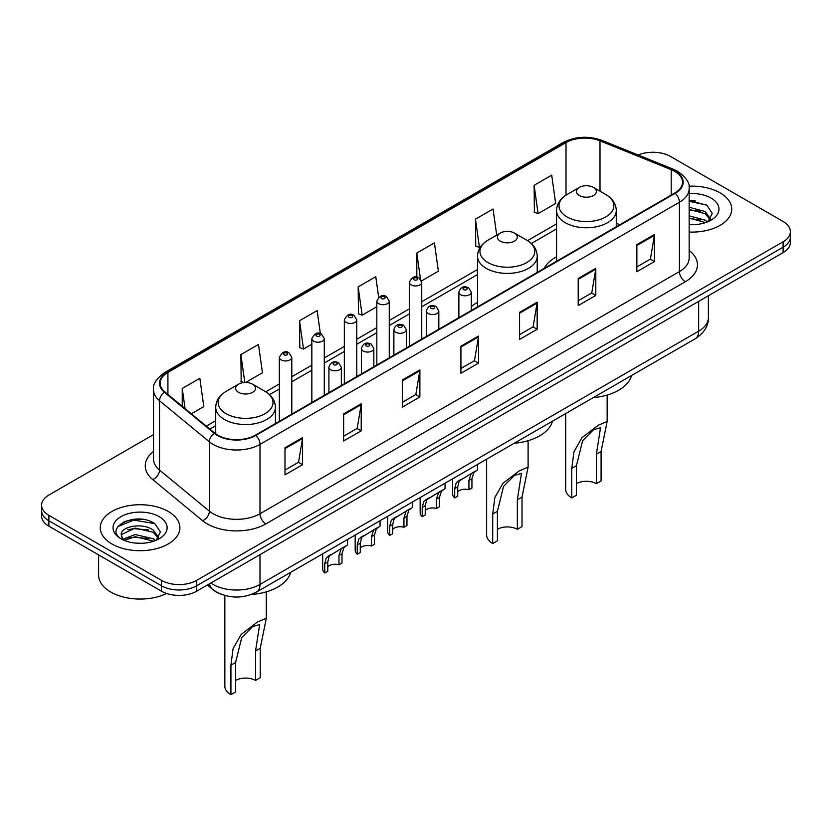 <?xml version="1.0" encoding="UTF-8"?>
<svg xmlns="http://www.w3.org/2000/svg" width="832" height="832" viewBox="0 0 832 832"><rect width="100%" height="100%" fill="white"/><g stroke="black" fill="none" stroke-linecap="round" stroke-linejoin="round"><path stroke-width="1.25" d="M477.516 302.453A43.961 25.376 0 0 0 471.307 306.571M556.566 256.818A43.961 25.376 0 0 0 544.19 268.403M220.553 593.996A24.877 14.362 180 0 1 213.543 590.127L207.355 585.031M143.395 519.49A33.176 19.157 0 0 0 123.978 521.799M695.24 200.886A33.176 19.157 0 0 0 689.146 200.866M153.525 434.626L48.89 495.04A24.877 14.362 0 0 0 41.6 505.201L41.6 516.038A24.877 14.362 0 0 0 48.89 526.188L161.481 591.198A24.877 14.362 0 0 0 196.674 591.198L783.11 252.616A24.877 14.362 0 0 0 790.4 242.466L790.4 237.047A24.877 14.362 0 0 1 783.11 247.198A24.877 14.362 0 0 0 790.4 237.047L790.4 231.629A24.877 14.362 0 0 0 783.11 221.468L670.519 156.468A24.877 14.362 0 0 0 638.217 155.033M41.6 505.201A24.877 14.362 0 0 0 48.89 515.362L161.481 580.362A24.877 14.362 0 0 0 196.674 580.362L196.674 585.78L783.11 247.198L196.674 585.78A24.877 14.362 0 0 1 161.481 585.78A24.877 14.362 0 0 0 196.674 585.78L196.674 591.198M48.89 515.362L48.89 520.77L161.481 585.78L48.89 520.77A24.877 14.362 0 0 1 41.6 510.619A24.877 14.362 0 0 0 48.89 520.77L48.89 526.188M720.075 192.858A39.811 22.984 0 0 0 688.958 186.191A39.811 22.984 0 0 1 720.075 192.858A39.811 22.984 0 0 1 731.734 209.113A39.811 22.984 0 0 0 720.075 192.858M168.23 511.462A39.811 22.984 0 0 0 124.842 506.48A39.811 22.984 0 0 0 100.266 527.717A39.811 22.984 0 0 0 111.925 543.972A39.811 22.984 0 0 0 155.314 548.954A39.811 22.984 0 0 0 179.889 527.717A39.811 22.984 0 0 0 168.23 511.462A39.811 22.984 0 0 0 124.842 506.48A39.811 22.984 0 0 0 100.266 527.717A39.811 22.984 0 0 0 111.925 543.972A39.811 22.984 0 0 0 155.314 548.954A39.811 22.984 0 0 0 179.889 527.717A39.811 22.984 0 0 0 168.23 511.462M674.742 171.361A26.541 15.319 180 0 1 682.51 182.198A26.541 15.319 180 0 1 674.742 193.024L255.32 435.178A26.541 15.319 180 0 1 214.812 433.139L164.965 392.028A26.541 15.319 180 0 1 160.16 383.24A26.541 15.319 180 0 1 167.929 372.414L566.01 142.584A26.541 15.319 180 0 1 600.007 140.858L671.195 169.645A26.541 15.319 180 0 1 674.742 171.361M675.21 171.09A27.206 15.704 0 0 0 671.58 169.333L600.382 140.546A27.206 15.704 0 0 0 565.542 142.314L167.461 372.143A27.206 15.704 0 0 0 164.414 392.257L214.261 433.358A27.206 15.704 0 0 0 255.788 435.448L675.21 193.305A27.206 15.704 0 0 0 675.21 171.09M284.991 447.772L284.991 474.864L302.578 464.703L302.578 437.622L284.991 447.772M284.991 470.059L298.542 462.238L302.515 438.516A6.635 3.827 -120 0 0 302.578 437.622M298.418 462.301L302.578 464.703M343.637 413.92L343.637 441.002L361.223 430.851L361.223 403.759L343.637 413.92M343.637 436.197L357.188 428.376L361.15 404.664A6.635 3.827 -120 0 0 361.223 403.759M357.063 428.449L361.223 430.851M402.282 380.058L402.282 407.15L419.869 396.989L419.869 369.907L402.282 380.058M402.282 402.345L415.823 394.514L419.796 370.802A6.635 3.827 -120 0 0 419.869 369.907M415.709 394.586L419.869 396.989M636.854 244.629L636.854 271.721L654.451 261.56L654.451 234.468L636.854 244.629M636.854 266.906L650.406 259.085L654.378 235.373A6.635 3.827 -120 0 0 654.451 234.468M650.281 259.158L654.451 261.56M578.209 278.491L578.209 305.573L595.806 295.412L595.806 268.33L578.209 278.491M578.209 300.768L591.76 292.947L595.733 269.225A6.635 3.827 -120 0 0 595.806 268.33M591.646 293.01L595.806 295.412M519.563 312.343L519.563 339.435L537.16 329.274L537.16 302.193L519.563 312.343M519.563 334.63L533.114 326.799L537.087 303.087A6.635 3.827 -120 0 0 537.16 302.193M533 326.872L537.16 329.274M460.918 346.206L460.918 373.287L478.514 363.137L478.514 336.045L460.918 346.206M460.918 368.482L474.469 360.662L478.442 336.95A6.635 3.827 -120 0 0 478.514 336.045M474.354 360.734L478.514 363.137M689.146 232.045A39.811 22.984 0 0 0 731.734 209.113A39.811 22.984 0 0 1 689.146 232.045M196.674 580.362L783.11 241.79A24.877 14.362 0 0 0 790.4 231.629M245.544 382.512L262.454 372.746L258.482 344.438L240.885 354.598L241.176 381.524M191.35 413.795L203.809 406.598L199.836 378.3L182.239 388.461L182.239 406.286M421.533 280.904L438.381 271.17L434.418 242.871L416.822 253.022L416.822 277.108M496.725 235.134L493.054 209.009L475.467 219.17L475.748 246.095M534.113 185.307L538.086 213.616L555.672 203.455L551.699 175.157L534.113 185.307L534.394 212.233M320.362 333.632L317.127 310.586L299.53 320.746L299.811 347.662M378.654 297.263L375.773 276.723L358.176 286.884L358.457 313.81M358.176 286.884L362.149 315.182L376.823 306.717M362.149 315.182L358.176 313.706M416.822 253.022L420.472 279.042M475.467 219.17L479.44 247.468L480.511 246.854M479.44 247.468L475.467 245.981M538.086 213.616L534.113 212.129M299.53 320.746L303.503 349.045L311.844 344.23M303.503 349.045L299.53 347.558M244.005 382.585L240.885 381.42M240.885 354.598L244.806 382.522M182.239 388.461L185.068 408.616M689.146 224.422L693.711 224.692M689.146 215.821L705.182 220.168L707.366 221.926M689.146 217.974L705.578 222.591M689.146 207.23L705.182 211.567L710.559 219.003M689.146 209.373L705.182 213.72L710.143 219.565M689.146 224.64A27.04 15.61 0 0 0 711.038 220.147A27.04 15.61 0 0 0 711.038 198.068A27.04 15.61 0 0 0 689.146 193.586M708.011 221.666L712.244 213.346L706.888 205.265L689.146 200.429M689.146 201.261L706.524 205.026M689.146 209.862L700.534 211.349M689.146 218.462L700.534 219.95M565.687 413.556L565.687 489.424A20.738 11.97 0 0 0 571.761 497.89L571.761 468.385L573.924 451.838L581.974 437.653L598.364 425.194L607.152 421.47L601.078 451.454L601.078 480.958L596.388 483.673A14.102 8.143 0 0 0 576.451 483.673M596.388 483.673L596.388 454.158L600.517 427.721L593.486 429.77L582.587 440.742L576.451 465.67L576.451 495.186L571.761 497.89M579.384 195.53A9.953 5.741 0 0 0 593.455 195.53A9.953 5.741 0 0 0 593.455 187.408L605.81 194.542A27.425 15.839 0 0 1 605.81 216.934A27.425 15.839 0 0 1 567.029 216.934A27.425 15.839 0 0 1 567.029 194.542C560.269 198.557 556.785 203.882 556.566 210.527A29.858 17.233 0 0 0 565.313 222.716A29.858 17.233 0 0 0 597.844 226.45A29.858 17.233 0 0 0 616.273 210.527C616.054 203.882 612.57 198.557 605.81 194.542L593.455 187.408A9.953 5.741 0 0 0 579.384 187.408A9.953 5.741 0 0 0 579.384 195.53M593.258 397.634A45.614 26.333 0 0 0 631.519 375.544M486.637 459.191L486.637 535.07A20.738 11.97 0 0 0 492.71 543.535L492.71 514.02L494.863 497.484L502.923 483.298L519.314 470.829L528.102 467.116L522.028 497.089L522.028 526.604L517.338 529.308A14.102 8.143 0 0 0 497.401 529.308M517.338 529.308L517.338 499.803L521.466 473.366L514.436 475.415L503.537 486.377L497.401 511.316L497.401 540.821L492.71 543.535M500.334 241.176A9.953 5.741 0 0 0 514.405 241.176A9.953 5.741 0 0 0 514.405 233.054L526.76 240.188A27.425 15.839 0 0 1 526.76 262.579A27.425 15.839 0 0 1 487.978 262.579A27.425 15.839 0 0 1 487.968 240.188C481.218 244.192 477.734 249.527 477.516 256.173A29.858 17.233 0 0 0 486.252 268.362A29.858 17.233 0 0 0 518.794 272.095A29.858 17.233 0 0 0 537.222 256.173C537.004 249.527 533.52 244.192 526.76 240.188L514.405 233.054A9.953 5.741 0 0 0 500.334 233.054A9.953 5.741 0 0 0 500.334 241.176M514.207 443.279A45.614 26.333 0 0 0 552.469 421.19M224.848 595.473L224.848 686.202A20.738 11.97 0 0 0 230.922 694.668L230.922 665.163L233.085 648.617L241.134 634.431L257.525 621.972L266.313 618.249L260.239 648.232L260.239 677.747L255.549 680.451A14.102 8.143 0 0 0 235.612 680.451M255.549 680.451L255.549 650.946L259.678 624.51L252.647 626.558L241.748 637.52L235.612 662.449L235.612 691.964L230.922 694.668M238.545 392.319A9.953 5.741 0 0 0 252.616 392.319A9.953 5.741 0 0 0 252.616 384.186L264.971 391.321A27.425 15.839 0 0 1 264.971 413.722A27.425 15.839 0 0 1 226.19 413.722A27.425 15.839 0 0 1 226.19 391.321C219.43 395.335 215.946 400.67 215.727 407.306A29.858 17.233 0 0 0 224.463 419.494A29.858 17.233 0 0 0 257.005 423.238A29.858 17.233 0 0 0 275.434 407.306C275.215 400.67 271.731 395.335 264.971 391.321L252.616 384.186A9.953 5.741 0 0 0 238.545 384.186A9.953 5.741 0 0 0 238.545 392.319M251.233 594.516A45.614 26.333 0 0 0 290.68 572.333M98.613 554.902L98.613 575.12A41.465 23.941 0 0 0 110.76 592.051A41.465 23.941 0 0 0 166.66 593.486M135.554 543.109L141.866 543.296M123.146 539.136L135.231 534.529L153.338 538.772L155.532 540.53M124.259 540.301L135.231 536.682L153.733 541.195M123.344 539.978L121.399 535.434A18.751 10.826 0 0 0 124.426 540.446M158.725 537.607L153.338 530.171C142.085 521.768 118.924 526.958 121.399 535.434L121.326 534.612M121.451 535.704L121.971 534.3L135.231 528.081L153.338 532.314L158.298 538.169M156.166 540.259L160.41 531.95L155.043 523.869C136.074 510.234 102.357 528.206 121.826 539.219L122.793 539.812M159.203 516.672A27.04 15.61 0 0 0 120.962 516.672A27.04 15.61 0 0 0 120.962 538.751A27.04 15.61 0 0 0 159.203 538.751A27.04 15.61 0 0 0 159.203 516.672M117.874 526.583L133.754 520.062L154.679 523.63M127.795 529.745L133.754 528.663L148.689 529.953M127.795 538.346L133.754 537.264L148.689 538.543M457.735 491.785A8.289 4.784 180 0 1 468.915 489.746L468.915 480.459L470.954 474.188L472.378 472.857L459.222 480.958L457.735 486.918L457.735 496.205L454.709 497.952A12.438 7.186 180 0 1 452.65 494L452.65 478.816M454.709 497.952L454.709 488.665L456.29 482.654L473.377 472.274M477.526 464.454L477.526 469.882L473.886 472.493L471.942 478.712L471.942 487.999L468.915 489.746M458.13 481.083L461.146 479.346L458.13 481.083M425.246 510.536A8.289 4.784 180 0 1 436.436 508.508L436.436 499.221L438.464 492.939L439.889 491.608L426.733 499.72L425.246 505.679L425.246 514.966L422.219 516.714A12.438 7.186 180 0 1 420.16 512.751L420.16 497.578M422.219 516.714L422.219 507.426L423.8 501.405L440.887 491.036M445.037 483.215L445.037 488.644L441.397 491.254L439.452 497.474L439.452 506.761L436.436 508.508M425.641 499.845L428.657 498.098L425.641 499.845M392.756 529.298A8.289 4.784 180 0 1 403.946 527.259L403.946 517.972L405.974 511.701L407.399 510.37L394.243 518.471L392.756 524.441L392.756 533.728L389.73 535.465A12.438 7.186 180 0 1 387.67 531.513L387.67 516.329M389.73 535.465L389.73 526.178L391.31 520.166L408.398 509.787M412.547 501.966L412.547 507.395L408.907 510.006L406.962 516.225L406.962 525.522L403.946 527.259M393.151 518.596L396.167 516.859L393.151 518.596M360.266 548.049A8.289 4.784 180 0 1 371.457 546.021L371.457 536.734L373.485 530.462L374.91 529.121L361.754 537.233L360.266 543.192L360.266 552.479L357.24 554.226A12.438 7.186 180 0 1 355.181 550.264L355.181 535.09M357.24 554.226L357.24 544.939L358.821 538.928L375.908 528.549M380.058 520.728L380.058 526.157L376.418 528.767L374.483 534.986L374.483 544.274L371.457 546.021M360.662 537.358L363.678 535.61L360.662 537.358M327.777 566.81A8.289 4.784 180 0 1 338.967 564.782L338.967 555.495L340.995 549.214L342.43 547.882L329.264 555.984L327.777 561.954L327.777 571.241L324.75 572.988A12.438 7.186 180 0 1 322.691 569.026L322.691 553.852M324.75 572.988L324.75 563.701L326.331 557.679L343.418 547.31M347.568 539.479L347.568 544.908L343.928 547.518L341.994 553.748L341.994 563.035L338.967 564.782M328.172 556.109L331.188 554.372L328.172 556.109M210.86 583.003A33.176 19.157 0 0 0 213.096 584.428A33.176 19.157 0 0 0 260.01 584.428L698.662 331.167A33.176 19.157 0 0 0 708.386 317.626C708.625 325.863 704.236 332.904 695.23 338.759L256.568 592.02A16.588 9.578 60 0 0 260.01 584.428L260.01 554.632M698.662 301.371L698.662 331.167A16.588 9.578 60 0 1 695.23 338.759M209.518 583.783A16.588 11.097 129.5 0 0 212.41 589.181L207.376 585.021M783.11 252.616L783.11 241.79M161.481 591.198L161.481 580.362M689.146 250.442A41.465 23.941 180 0 1 685.298 281.736L265.876 523.89A8.289 4.784 60 0 1 260.01 513.729L679.432 271.575A33.176 19.157 0 0 0 689.146 258.034L689.146 188.698A33.176 19.157 180 0 1 679.432 202.238A8.289 4.784 -120 0 0 675.21 193.305M265.876 523.89A41.465 23.941 180 0 1 207.23 523.89A41.465 23.941 180 0 1 202.582 520.697L152.734 479.586A41.465 23.941 180 0 1 153.525 451.495M213.096 513.729A33.176 19.157 0 0 0 260.01 513.729L260.01 444.392A33.176 19.157 180 0 1 209.373 441.834L159.526 400.733A33.176 19.157 180 0 1 153.525 389.74L153.525 459.087A33.176 19.157 0 0 0 159.526 470.07L209.373 511.17A33.176 19.157 0 0 0 213.096 513.729M689.146 188.698C690.248 183.518 686.442 177.736 677.716 171.35L673.348 169.239A8.289 3.879 112 0 0 671.58 169.333M673.348 169.239L602.16 140.462C588.422 135.595 575.38 136.302 563.035 142.574A8.289 4.784 60 0 1 565.542 142.314M167.461 372.143A8.289 4.784 -120 0 0 164.954 372.403C156.354 378.591 152.537 384.374 153.525 389.74M164.414 392.257A8.289 5.543 129.5 0 0 159.526 400.733L159.526 470.07A8.289 5.543 -50.5 0 1 152.734 479.586M602.16 140.462A8.289 3.879 112 0 0 600.382 140.546M214.261 433.358A8.289 5.543 129.5 0 0 209.373 441.834L209.373 511.17A8.289 5.543 -50.5 0 1 202.582 520.697M255.788 435.448A8.289 4.784 60 0 1 260.01 444.392L679.432 202.238L679.432 271.575A8.289 4.784 60 0 0 685.298 281.736M167.929 372.414L167.929 394.482M671.195 169.645L671.195 195.073M600.007 140.858L600.007 191.183M619.84 224.723L616.273 223.288M566.01 142.584L566.01 195.156M556.566 223.881L527.53 240.646M477.516 269.516L421.751 301.714M409.313 308.89L389.262 320.466M376.823 327.652L356.772 339.227M344.334 346.414L324.282 357.978M311.844 365.165L291.793 376.74M279.354 383.926L265.741 391.778M215.727 420.659L206.284 426.109M460.918 347.058L478.442 336.95M519.563 313.206L537.087 303.087M578.209 279.344L595.733 269.225M636.854 245.492L654.378 235.373M402.282 380.921L419.796 370.802M343.637 414.773L361.15 404.664M284.991 448.635L302.515 438.516M576.451 465.67L571.761 468.385M601.078 451.454L596.388 454.158M497.401 511.316L492.71 514.02M522.028 497.089L517.338 499.803M235.612 662.449L230.922 665.163M260.239 648.232L255.549 650.946M460.689 294.736A6.219 3.588 180 0 1 458.869 292.198C460.45 287.092 463.705 285.615 468.624 287.758L471.307 292.198A6.219 3.588 180 0 1 467.47 295.516A6.219 3.588 180 0 1 460.689 294.736M466.554 287.966A2.07 1.196 0 0 0 463.622 287.966A2.07 1.196 0 0 0 463.622 289.661A2.07 1.196 0 0 0 466.554 289.661A2.07 1.196 0 0 0 466.554 287.966M472.378 472.857L475.394 471.11M468.915 480.459L471.942 478.712M454.709 488.665L457.735 486.918M428.199 313.498A6.219 3.588 180 0 1 426.379 310.96C427.97 305.854 431.215 304.377 436.134 306.519L438.818 310.96A6.219 3.588 180 0 1 434.98 314.278A6.219 3.588 180 0 1 428.199 313.498M434.065 306.727A2.07 1.196 0 0 0 431.132 306.727A2.07 1.196 0 0 0 431.132 308.412A2.07 1.196 0 0 0 434.065 308.412A2.07 1.196 0 0 0 434.065 306.727M439.889 491.608L442.905 489.871M436.436 499.221L439.452 497.474M422.219 507.426L425.246 505.679M395.71 332.249A6.219 3.588 180 0 1 393.89 329.711C395.481 324.615 398.726 323.128 403.645 325.281L406.328 329.711A6.219 3.588 180 0 1 402.49 333.029A6.219 3.588 180 0 1 395.71 332.249M401.575 325.478A2.07 1.196 0 0 0 398.642 325.478A2.07 1.196 0 0 0 398.642 327.174A2.07 1.196 0 0 0 401.575 327.174A2.07 1.196 0 0 0 401.575 325.478M407.399 510.37L410.415 508.622M403.946 517.972L406.962 516.225M389.73 526.178L392.756 524.441M363.22 351.01A6.219 3.588 180 0 1 361.4 348.473C362.991 343.366 366.246 341.89 371.155 344.032L373.838 348.473A6.219 3.588 180 0 1 370.001 351.79A6.219 3.588 180 0 1 363.22 351.01M369.086 344.24A2.07 1.196 0 0 0 366.153 344.24A2.07 1.196 0 0 0 366.153 345.935A2.07 1.196 0 0 0 369.086 345.935A2.07 1.196 0 0 0 369.086 344.24M374.91 529.121L377.926 527.384M371.457 536.734L374.483 534.986M357.24 544.939L360.266 543.192M330.73 369.772A6.219 3.588 180 0 1 328.91 367.224C330.502 362.128 333.757 360.641 338.666 362.794L341.349 367.224A6.219 3.588 180 0 1 337.511 370.542A6.219 3.588 180 0 1 330.73 369.772M336.596 362.991A2.07 1.196 0 0 0 333.663 362.991A2.07 1.196 0 0 0 333.663 364.686A2.07 1.196 0 0 0 336.596 364.686A2.07 1.196 0 0 0 336.596 362.991M342.43 547.882L345.436 546.146M338.967 555.495L341.994 553.748M324.75 563.701L327.777 561.954M421.751 339.092L421.751 282.35A6.219 3.588 180 0 1 417.914 285.667A6.219 3.588 180 0 1 411.133 284.887A6.219 3.588 180 0 1 409.313 282.35L409.313 346.268M414.066 279.802A2.07 1.196 0 0 0 416.998 279.802A2.07 1.196 0 0 0 416.998 278.117A2.07 1.196 0 0 0 414.066 278.117A2.07 1.196 0 0 0 414.066 279.802M389.262 357.843L389.262 301.101A6.219 3.588 180 0 1 385.424 304.418A6.219 3.588 180 0 1 378.643 303.638A6.219 3.588 180 0 1 376.823 301.101L376.823 365.03M381.576 298.563A2.07 1.196 0 0 0 384.509 298.563A2.07 1.196 0 0 0 384.509 296.868A2.07 1.196 0 0 0 381.576 296.868A2.07 1.196 0 0 0 381.576 298.563M356.772 376.605L356.772 319.862A6.219 3.588 180 0 1 352.934 323.18A6.219 3.588 180 0 1 346.154 322.4A6.219 3.588 180 0 1 344.334 319.862L344.334 383.791M349.086 317.325A2.07 1.196 0 0 0 352.019 317.325A2.07 1.196 0 0 0 352.019 315.63A2.07 1.196 0 0 0 349.086 315.63A2.07 1.196 0 0 0 349.086 317.325M324.282 395.366L324.282 338.614A6.219 3.588 180 0 1 320.445 341.931A6.219 3.588 180 0 1 313.664 341.162A6.219 3.588 180 0 1 311.844 338.614L311.844 402.542M316.597 336.076A2.07 1.196 0 0 0 319.53 336.076A2.07 1.196 0 0 0 319.53 334.381A2.07 1.196 0 0 0 316.597 334.381A2.07 1.196 0 0 0 316.597 336.076M291.793 414.118L291.793 357.375A6.219 3.588 180 0 1 287.955 360.693A6.219 3.588 180 0 1 281.174 359.913A6.219 3.588 180 0 1 279.354 357.375L279.354 421.304M284.107 354.838A2.07 1.196 0 0 0 287.04 354.838A2.07 1.196 0 0 0 287.04 353.142A2.07 1.196 0 0 0 284.107 353.142A2.07 1.196 0 0 0 284.107 354.838M256.568 592.02C243.225 598.728 229.871 598.728 216.528 592.02L212.41 589.181M708.386 317.626L708.386 295.766M563.035 142.574L164.954 372.403M556.566 228.925L531.315 243.506M477.516 274.57L421.751 306.758M409.313 313.945L389.262 325.52M376.823 332.696L356.772 344.271M344.334 351.458L324.282 363.033M311.844 370.219L291.793 381.794M279.354 388.97L269.526 394.649M215.727 425.714L209.893 429.073M607.152 421.47L607.152 395.054M616.273 226.782L616.273 210.527M556.566 261.258L556.566 210.527M579.384 187.408L567.029 194.542M528.102 467.116L528.102 440.7M537.222 272.418L537.222 256.173M477.516 306.894L477.516 256.173M500.334 233.054L487.968 240.188M266.313 618.249L266.313 591.833M275.434 423.561L275.434 407.306M215.727 433.846L215.727 407.306M238.545 384.186L226.19 391.321M458.869 317.658L458.869 292.198M471.307 310.482L471.307 292.198M426.379 336.419L426.379 310.96M438.818 329.233L438.818 310.96M393.89 355.181L393.89 329.711M406.328 347.994L406.328 329.711M361.4 373.932L361.4 348.473M373.838 366.756L373.838 348.473M328.91 392.694L328.91 367.224M341.349 385.507L341.349 367.224M421.751 282.35L419.068 277.909C415.459 275.298 412.204 276.786 409.313 282.35M389.262 301.101L386.578 296.67C382.97 294.06 379.725 295.537 376.823 301.101M356.772 319.862L354.089 315.422C350.48 312.822 347.235 314.298 344.334 319.862M324.282 338.614L321.599 334.183C317.99 331.573 314.746 333.05 311.844 338.614M291.793 357.375L289.11 352.934C285.511 350.334 282.256 351.811 279.354 357.375"/></g></svg>
